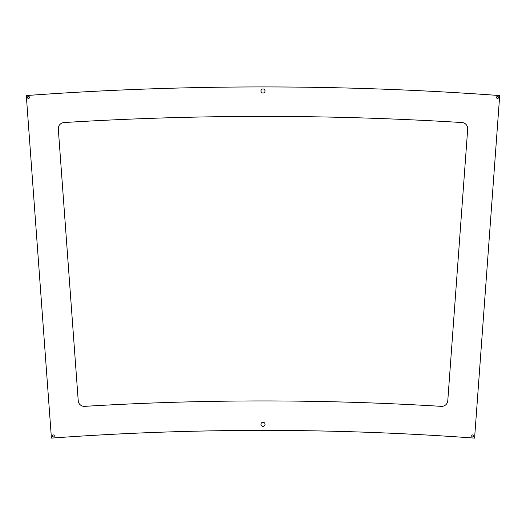 <?xml version="1.0" encoding="UTF-8"?>
<svg xmlns="http://www.w3.org/2000/svg" width="526" height="526" viewBox="0 0 526 526"><rect width="100%" height="100%" fill="white"/><g stroke="black" fill="none" stroke-linecap="round" stroke-linejoin="round"><path stroke-width="0.79" d="M265.032 424.304A2.032 2.032 0 0 1 261.981 426.067A2.032 2.032 0 0 1 261.981 422.542A2.032 2.032 0 0 1 265.032 424.304M265.032 90.991A2.032 2.032 0 0 1 261.981 92.754A2.032 2.032 0 0 1 261.981 89.236A2.032 2.032 0 0 1 265.032 90.991M473.722 435.936A1.019 1.019 0 0 1 472.197 436.817A1.019 1.019 0 0 1 472.197 435.055A1.019 1.019 0 0 1 473.722 435.936M498.543 97.435A1.019 1.019 0 0 1 497.017 98.316A1.019 1.019 0 0 1 497.017 96.56A1.019 1.019 0 0 1 498.543 97.435M29.489 97.435A1.019 1.019 0 0 1 27.97 98.316A1.019 1.019 0 0 1 27.97 96.56A1.019 1.019 0 0 1 29.489 97.435M54.309 435.936A1.019 1.019 0 0 1 52.784 436.817A1.019 1.019 0 0 1 52.784 435.055A1.019 1.019 0 0 1 54.309 435.936M78.223 400.713L58.307 129.08A6.095 6.095 0 0 1 64.008 122.551A3221.316 3221.316 0 0 1 461.992 122.551A6.095 6.095 0 0 1 467.693 129.08L447.777 400.713A6.095 6.095 0 0 1 441.327 406.355A2936.783 2936.783 0 0 0 84.673 406.355A6.095 6.095 0 0 1 78.223 400.713M26.3 95.561A3250.785 3250.785 0 0 1 499.7 95.561L474.583 438.112A2907.314 2907.314 0 0 0 51.416 438.112L26.3 95.561"/></g></svg>
